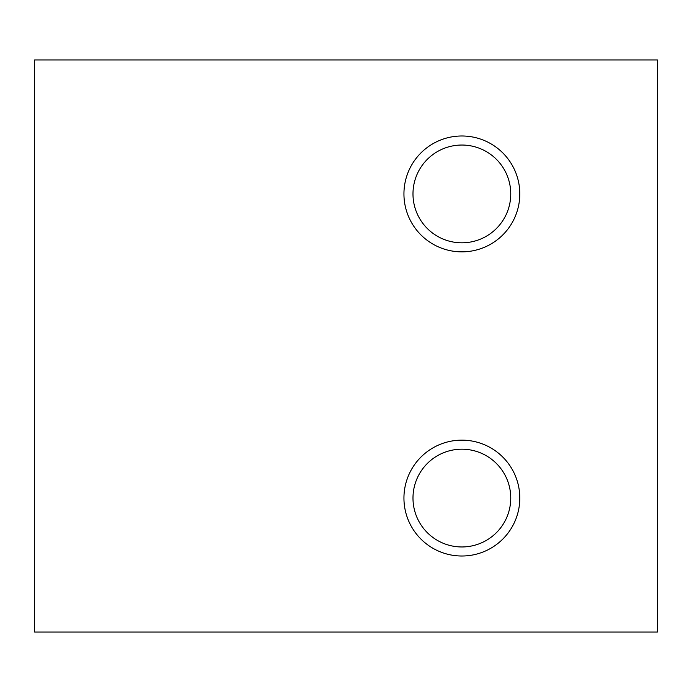 <?xml version="1.0" encoding="UTF-8"?>
<svg xmlns="http://www.w3.org/2000/svg" width="692" height="692" viewBox="0 0 692 692"><rect width="100%" height="100%" fill="white"/><g stroke="black" fill="none" stroke-linecap="round" stroke-linejoin="round"><path stroke-width="1.04" d="M34.6 632.056L657.4 632.056L657.4 59.944L34.6 59.944L34.6 632.056M519.804 193.924A57.938 57.938 0 0 1 432.907 244.094A57.938 57.938 0 0 1 432.907 143.746A57.938 57.938 0 0 1 519.804 193.924M519.804 498.076A57.938 57.938 0 0 1 432.907 548.254A57.938 57.938 0 0 1 432.907 447.906A57.938 57.938 0 0 1 519.804 498.076M412.986 193.924A48.881 48.881 0 0 1 486.312 151.591A48.881 48.881 0 0 1 486.312 236.257A48.881 48.881 0 0 1 412.986 193.924M412.986 498.076A48.881 48.881 0 0 1 486.312 455.743A48.881 48.881 0 0 1 486.312 540.409A48.881 48.881 0 0 1 412.986 498.076"/></g></svg>
